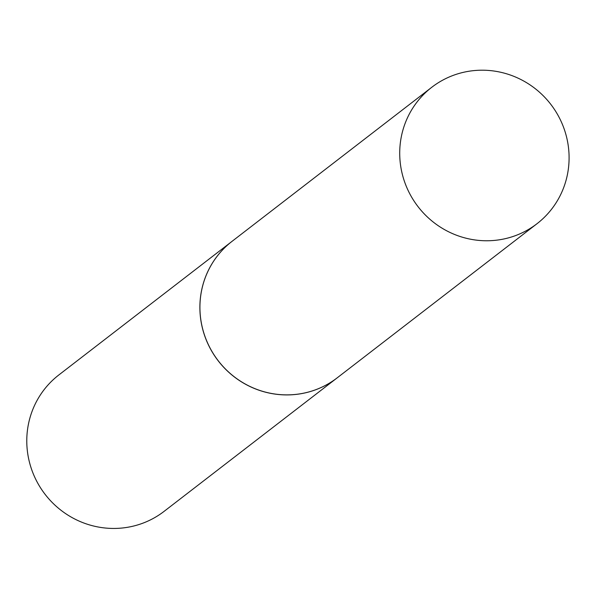 <?xml version="1.0" encoding="UTF-8"?>
<svg xmlns="http://www.w3.org/2000/svg" width="599" height="599" viewBox="0 0 599 599"><rect width="100%" height="100%" fill="white"/><g stroke="black" fill="none" stroke-linecap="round" stroke-linejoin="round"><path stroke-width="0.9" d="M569.05 155.059A86.151 83.808 -127.6 0 1 537.026 223.697A86.151 83.808 -127.6 0 1 448.763 231.858A86.151 83.808 -127.6 0 1 399.758 155.905A86.151 83.808 -127.6 0 1 431.789 87.267A86.151 83.808 -127.6 0 1 520.044 79.105A86.151 83.808 -127.6 0 1 569.05 155.059M537.026 223.697L337.23 377.812A86.151 83.808 -127.6 0 1 248.974 385.973A86.151 83.808 -127.6 0 1 199.969 310.02A86.151 83.808 -127.6 0 1 231.993 241.382L431.789 87.267M337.207 377.834A86.151 83.808 -127.6 0 1 337.185 377.849L164.081 511.374A86.151 83.808 -127.6 0 1 114.147 528.445A86.151 83.808 -127.6 0 1 31.942 470.342A86.151 83.808 -127.6 0 1 58.844 374.952L231.948 241.419A86.151 83.808 -127.6 0 1 231.97 241.404M337.185 377.849A86.151 83.808 -127.6 0 1 287.243 394.921A86.151 83.808 -127.6 0 1 205.045 336.818A86.151 83.808 -127.6 0 1 231.948 241.419"/></g></svg>
